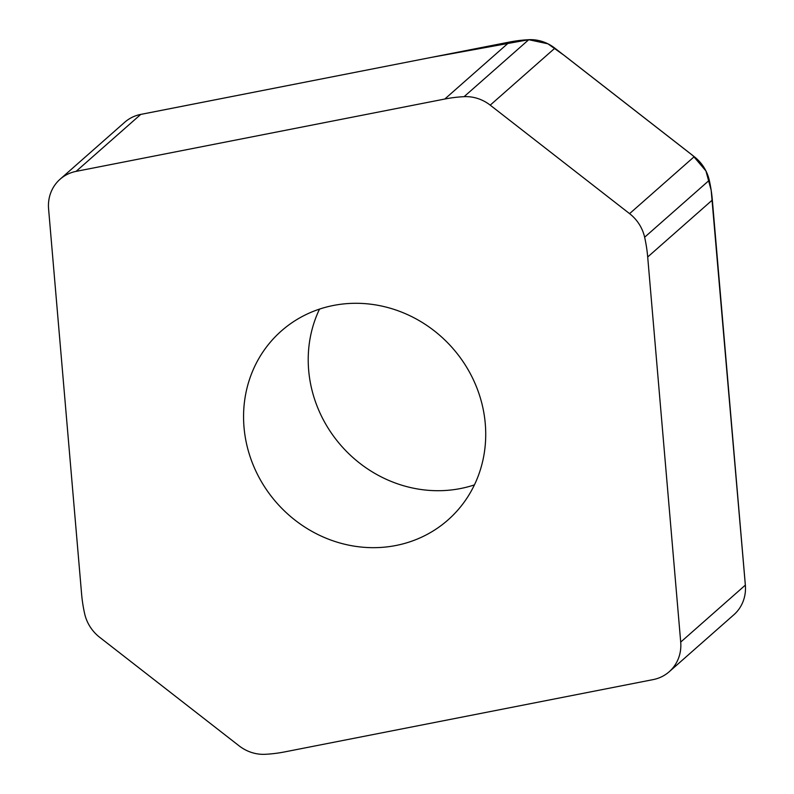 <?xml version="1.0" encoding="UTF-8"?>
<svg xmlns="http://www.w3.org/2000/svg" width="794" height="794" viewBox="0 0 794 794"><rect width="100%" height="100%" fill="white"/><g stroke="black" fill="none" stroke-linecap="round" stroke-linejoin="round"><path stroke-width="1.19" d="M81.593 593.972A146.602 136.31 -131.4 0 0 84.66 613.742A39.095 36.345 -131.4 0 0 99.707 637.324L239.073 745.824A39.095 36.345 -131.4 0 0 265.196 754.3A146.602 136.31 -131.4 0 0 284.5 751.938L653.184 679.595A38.797 36.077 48.6 0 0 669.203 671.744A38.797 36.077 48.6 0 0 680.706 642.088L647.696 256.998A146.602 136.31 -131.4 0 0 644.629 237.227A39.095 36.345 -131.4 0 0 629.582 213.646L490.216 105.145A39.095 36.345 -131.4 0 0 464.093 96.67A146.602 136.31 -131.4 0 0 444.789 99.032L76.105 171.375A38.797 36.077 48.6 0 0 60.086 179.226A38.797 36.077 48.6 0 0 48.583 208.882L81.593 593.972M647.696 256.998L712.337 200.028A146.602 136.31 -131.4 0 0 709.28 180.258A39.095 36.345 -131.4 0 0 694.234 156.676L554.867 48.176A39.095 36.345 -131.4 0 0 528.744 39.7A146.602 136.31 -131.4 0 0 509.44 42.062L444.789 99.032M60.086 179.226L124.727 122.256A38.797 36.077 48.6 0 1 140.756 114.405L509.44 42.062M712.337 200.028L745.358 585.118A38.797 36.077 48.6 0 1 733.855 614.774L669.203 671.744M244.016 427.251A125.978 117.135 48.6 0 1 281.354 330.969A125.978 117.135 48.6 0 1 452.53 348.04A125.978 117.135 48.6 0 1 447.935 520.001A125.978 117.135 48.6 0 1 321.669 536.297A125.978 117.135 48.6 0 1 244.016 427.251M474.415 484.896A125.978 117.135 48.6 0 1 308.668 370.282A125.978 117.135 48.6 0 1 319.516 309.104M140.002 114.564L431.341 57.386L528.744 39.7L547.929 43.819L564.445 55.59L692.874 155.584L705.945 170.958L711.176 190.262L745.417 585.952M709.28 180.258L644.629 237.227M694.234 156.676L629.582 213.646M490.216 105.145L554.867 48.176M464.093 96.67L528.744 39.7M140.756 114.405L76.105 171.375M745.358 585.118L680.706 642.088"/></g></svg>
